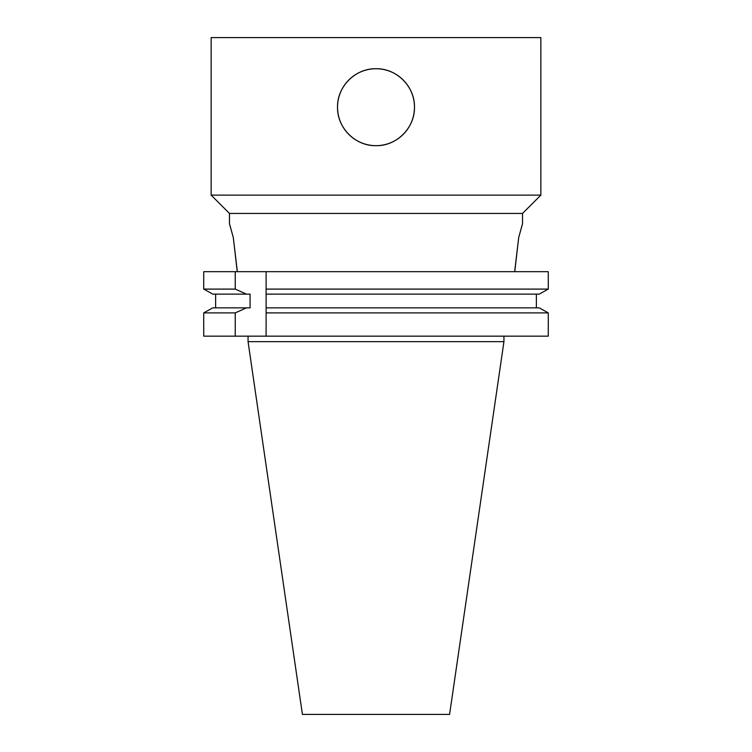 <?xml version="1.0" encoding="UTF-8"?>
<svg xmlns="http://www.w3.org/2000/svg" width="752" height="752" viewBox="0 0 752 752"><rect width="100%" height="100%" fill="white"/><g stroke="black" fill="none" stroke-linecap="round" stroke-linejoin="round"><path stroke-width="1.13" d="M266.105 312.888L266.105 336.163L235.235 336.163L235.235 312.888L246.459 307.859L250.078 307.859L250.078 294.126L246.459 294.126L235.235 289.097L235.235 271.688L266.105 271.688L266.105 312.888L548.274 312.888L539.222 307.859L266.105 307.859M266.105 271.688L548.274 271.688L548.274 289.097L266.105 289.097M203.726 271.688L203.726 289.097L203.726 271.688L235.235 271.688M266.105 294.126L539.222 294.126L548.274 289.097M536.373 307.859L536.373 294.126M266.105 336.163L548.274 336.163L548.274 312.888M237.237 270.767L233.299 237.491L229.463 223.701L233.299 237.491L237.237 271.688M246.459 307.859L212.778 307.859L203.726 312.888L203.726 336.163L203.726 312.888L235.235 312.888M215.627 294.126L215.627 307.859L215.627 294.126M235.235 289.097L203.726 289.097L212.778 294.126L246.459 294.126M203.726 336.163L235.235 336.163M514.763 271.688L518.701 237.491L522.537 223.701L518.701 237.491L514.763 270.767M376 68.742C396.605 68.253 414.954 86.602 414.465 107.207A38.465 38.465 0 0 0 356.768 73.893A38.465 38.465 0 0 0 356.768 140.511A38.465 38.465 0 0 0 414.465 107.207C414.954 127.802 396.605 146.161 376 145.672C355.395 146.161 337.046 127.802 337.535 107.207C337.046 86.602 355.395 68.253 376 68.742M503.943 341.652L248.057 341.652L302.417 714.4L449.583 714.4L503.943 341.652L503.943 336.163M229.463 223.701L229.463 213.436L522.537 213.436L540.848 195.125L540.848 37.6L211.152 37.6L211.152 195.125L540.848 195.125M248.057 341.652L248.057 336.163M522.537 223.701L522.537 213.436M229.463 213.436L211.152 195.125"/></g></svg>
